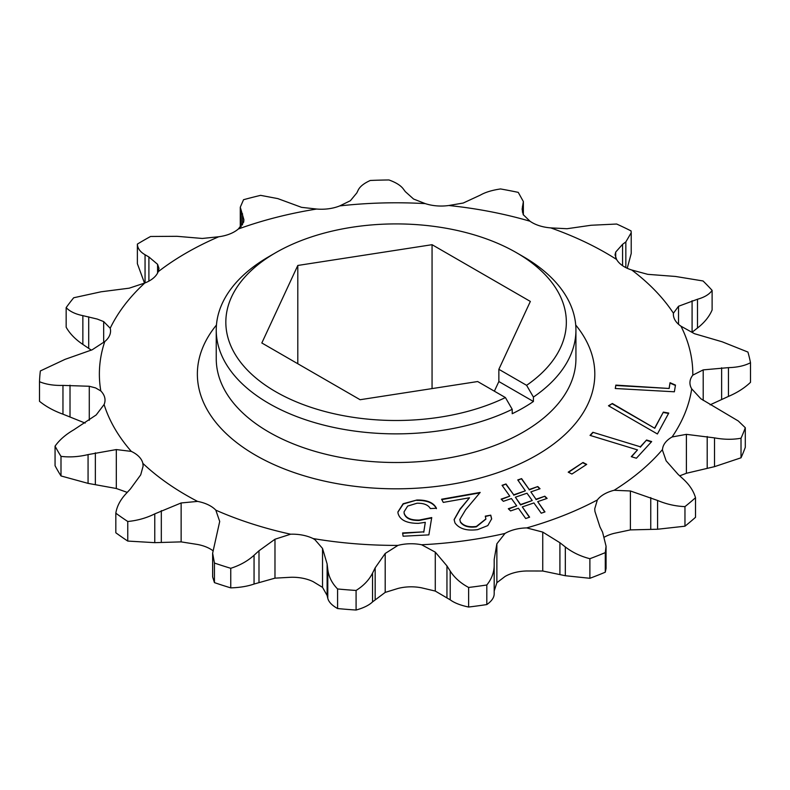 <?xml version="1.0" encoding="UTF-8"?>
<svg xmlns="http://www.w3.org/2000/svg" width="790" height="790" viewBox="0 0 790 790"><rect width="100%" height="100%" fill="white"/><g stroke="black" fill="none" stroke-linecap="round" stroke-linejoin="round"><path stroke-width="1.19" d="M275.7 391.712A170.255 98.296 0 0 0 505.412 397.558L512.216 409.319A179.844 103.836 180 0 1 268.926 403.463A179.844 103.836 180 0 1 216.243 330.042A179.844 103.836 180 0 1 268.916 256.622L275.7 252.701A170.255 98.296 0 0 0 275.7 391.712M523.257 256.622L516.482 252.701A170.255 98.296 0 0 0 516.472 252.701L523.257 256.622A179.844 103.836 180 0 1 575.93 330.042A179.844 103.836 180 0 1 533.418 397.084L526.604 385.322A170.255 98.296 0 0 0 516.482 252.701A170.255 98.296 0 0 0 275.7 252.701M533.418 397.084L533.418 401.488A179.844 103.836 180 0 1 512.216 413.733L512.216 409.319M215.818 510.152A296.714 171.302 180 0 0 290.621 534.208L274.979 539.234L258.992 550.768L254.054 555.261C247.714 561.019 239.943 565.364 230.759 568.296A356.665 205.914 180 0 1 214.436 563.043L212.638 553.198L219.709 521.459L215.818 510.152A32.044 18.506 180 0 0 210.328 505.916A32.044 18.506 180 0 0 197.559 501.403A296.714 171.302 180 0 1 142.852 463.365L143.118 466.13L140.709 474.859L130.32 489.079L125.906 493.819C120.218 499.991 116.861 506.439 115.824 513.194L115.824 532.776A356.665 205.914 180 0 0 127.763 541.071L154.761 542.661L181.137 541.881L197.559 544.478A32.044 18.506 180 0 1 210.328 548.991A32.044 18.506 180 0 1 212.757 550.561M62.963 385.401L62.963 414.177C53.839 410.879 46.018 406.593 39.5 401.3L39.5 381.718C46.106 384.434 53.927 385.658 62.963 385.401L89.28 386.261L95.63 387.93L100.814 390.961A32.044 18.506 180 0 1 105.021 400.115A32.044 18.506 180 0 1 104.092 404.519A296.714 171.302 180 0 0 131.308 451.396A32.044 18.506 180 0 1 133.737 452.66A32.044 18.506 180 0 1 142.852 463.365M131.308 451.396L116.318 449.569L88.065 454.596C78.704 456.847 69.678 457.43 60.998 456.363A356.665 205.914 180 0 1 55.063 446.143C59.438 439.971 65.659 434.549 73.707 429.869L96.202 414.938L104.092 404.519M290.621 534.208A32.044 18.506 180 0 1 313.116 538.563A296.714 171.302 180 0 0 397.933 545.396A32.044 18.506 180 0 1 421.633 544.764A296.714 171.302 180 0 0 504.988 533.448A32.044 18.506 180 0 1 526.693 527.908A296.714 171.302 180 0 0 597.339 499.971A32.044 18.506 180 0 1 614.116 490.284A296.714 171.302 180 0 0 662.514 449.5A32.044 18.506 180 0 1 672.093 436.969A296.714 171.302 180 0 0 691.704 388.838A32.044 18.506 180 0 1 689.937 382.795A32.044 18.506 180 0 1 692.8 375.151A296.714 171.302 180 0 0 680.97 326.191A32.044 18.506 180 0 1 673.376 314.232A32.044 18.506 180 0 1 673.426 313.205A296.714 171.302 180 0 0 631.763 270.012A32.044 18.506 180 0 1 616.605 259.476A296.714 171.302 180 0 0 550.719 227.885A32.044 18.506 180 0 1 529.991 221.22A296.714 171.302 180 0 0 448.799 205.509A32.044 18.506 180 0 1 425.297 203.623A296.714 171.302 180 0 0 339.759 205.904A32.044 18.506 180 0 1 316.662 209.034A296.714 171.302 180 0 0 238.323 229.011A32.044 18.506 180 0 1 218.751 236.753A296.714 171.302 180 0 0 158.197 271.711A32.044 18.506 180 0 1 144.797 283.008A296.714 171.302 180 0 0 110.205 328.235L103.678 321.589L97.259 319.061L82.861 315.644C75.366 314.124 69.797 311.448 66.163 307.626L66.163 327.208C69.737 333.587 75.307 339.325 82.861 344.42L91.344 350.158M238.323 229.011L243.685 222.099L243.893 219.689L240.279 207.207L243.537 199.712A356.665 205.914 180 0 1 260.621 195.357L277.813 198.606L301.563 207.345L316.662 209.034M339.759 205.904L350.375 200.719L356.833 192.908L358.176 190.123C359.924 186.539 363.963 183.32 370.293 180.466A356.665 205.914 180 0 1 388.957 179.962L390.23 180.436C396.471 182.816 400.826 185.64 403.295 188.919L405.3 191.614L413.575 199.031L425.297 203.623M691.704 388.838L700.888 398.792L738.265 420.971L745.296 427.716L745.296 447.298A356.665 205.914 180 0 1 741.02 457.795L741.02 438.213C732.853 439.734 724.025 439.625 714.525 437.877L686.401 434.352L672.093 436.969M397.933 545.396L385.194 553.484L375.171 567.822L372.534 573.135C369.118 579.939 363.637 585.716 356.083 590.456L356.083 610.038C363.578 607.954 369.058 605.239 372.534 601.911L385.194 592.401L397.933 588.471A32.044 18.506 180 0 1 421.633 587.839L435.28 591.068L450.211 599.837C454.418 602.938 460.56 605.337 468.628 607.036L468.628 587.454C460.629 583.188 454.487 577.727 450.211 571.061L446.952 565.907L435.28 552.141L421.633 544.764M230.759 568.296L230.759 587.879C239.854 587.582 247.625 586.299 254.054 584.037L274.979 578.152L290.621 577.283A32.044 18.506 180 0 1 313.116 581.638L322.527 587.355L327.119 595.462L327.791 598.307C328.679 601.95 331.938 605.367 337.587 608.547L337.587 588.965C331.978 583.237 328.709 576.759 327.791 569.531L327.119 563.951L322.527 548.438L315.072 539.837L313.116 538.563M431.725 517.559L428.871 534.879L403.107 536.212L402.604 532.944L423.786 531.858L425.297 522.328L418.404 523.355C406.544 523.365 399.74 519.958 398.002 513.135L397.903 511.969L403.127 503.734L416.863 500.021C427.054 499.843 433.582 502.588 436.445 508.256L430.333 508.572C428.219 504.879 423.776 503.102 417.001 503.23L407.66 506.084L404.036 511.861L404.115 512.967C405.527 517.894 410.583 520.264 419.283 520.067L431.725 517.559M460.471 521.864C463.542 525.913 468.845 527.434 476.37 526.446L485.88 518.951L485.297 516.137L490.748 515.169L491.656 518.852L487.805 525.587L477.713 529.616C466.841 531.077 459.267 528.846 454.981 522.911L454.112 519.593L460.027 509.066L469.507 497.769L443.289 502.401L441.6 499.231L480.182 492.427L465.636 509.787L459.829 519.455L460.471 522.259C463.542 526.298 468.845 527.829 476.37 526.831L476.37 526.446M669.16 388.078L670.048 382.716L675.48 385.086L674.364 391.791L615.272 388.502L615.835 385.115L669.16 388.473L670.048 382.716M110.205 328.235A32.044 18.506 180 0 1 110.561 330.971A32.044 18.506 180 0 1 104.774 341.566A296.714 171.302 180 0 0 100.814 390.961M516.709 505.857L511.436 498.539L503.358 501.304L501.127 499.122L509.797 496.15L502.055 485.317L505.985 483.974L513.707 494.807L525.36 490.817L517.756 479.935L521.607 478.622L529.201 489.504L537.802 486.551L540.044 488.734L530.841 491.884L535.995 499.24L544.843 496.209L547.115 498.411L537.704 501.63L544.972 511.92L541.239 513.204L533.902 502.934L522.289 506.913L529.616 517.183L525.706 518.526L518.408 508.246L510.577 510.933L508.306 508.73L516.709 505.857L508.602 509.017M568.207 472.153L583.01 462.486L586.713 464.382L571.911 474.04L568.207 472.153M592.865 432.288L640.335 446.794L646.566 440.01L651.671 441.58L636.394 458.23L631.289 456.669L637.5 449.895L590.031 435.389L592.865 432.288L640.335 446.794M654.782 427.894L663.363 412.103L668.755 413.081L657.408 433.977L608.478 405.764L612.349 403.493L654.782 428.279L663.363 412.103M214.436 563.043L214.436 582.625L212.638 576.917L212.638 553.198M230.759 587.879A356.665 205.914 180 0 1 214.436 582.625M356.083 590.456A356.665 205.914 180 0 1 337.587 588.965M356.083 610.038A356.665 205.914 180 0 1 337.587 608.547M504.988 533.448L496.871 543.777L494.185 559.488L494.185 565.087C494.175 572.266 491.716 578.902 486.808 584.985L486.808 604.567A356.665 205.914 180 0 1 468.628 607.036M486.808 584.985A356.665 205.914 180 0 1 468.628 587.454M494.185 565.087L494.185 593.863C494.145 597.576 491.686 601.141 486.808 604.567M494.185 591.009L496.871 582.704L504.988 576.512A32.044 18.506 180 0 1 526.693 570.982L542.74 571.012L565.324 575.722L589.883 578.29L589.883 558.708C580.561 556.318 572.375 552.398 565.324 546.957L559.913 542.73L542.74 532.085L526.693 527.908M597.339 499.971L594.732 508.79L594.939 511.446L599.946 526.9L602.592 532.213L606.058 546.196L605.288 552.615L605.288 572.197A356.665 205.914 180 0 1 589.883 578.29M605.288 552.615A356.665 205.914 180 0 1 589.883 558.708M605.288 572.197L606.058 568.395L606.058 546.196M662.494 450.27L666.148 460.837L678.176 474.454L683.113 478.947C689.433 484.724 693.561 490.975 695.516 497.72A356.665 205.914 180 0 1 684.96 506.617C675.578 506.242 666.464 504.198 657.586 500.465L630.39 490.975L614.116 490.284M604.567 537.022A32.044 18.506 180 0 1 614.116 533.359L630.39 529.893L657.586 529.241L684.96 526.199L684.96 506.617M695.516 497.72L695.516 517.302A356.665 205.914 180 0 1 684.96 526.199M679.696 475.837L686.401 473.279L714.525 466.653L741.02 457.795M745.296 427.716A356.665 205.914 180 0 1 741.02 438.213M680.97 326.191L694.459 333.696L722.218 341.813L747.923 352.063A356.665 205.914 180 0 1 750.5 362.738C744.644 365.77 737.297 367.409 728.459 367.636L703.209 369.878L692.8 375.151M710.121 404.816L728.459 396.412C737.218 392.689 744.565 387.999 750.5 382.321L750.5 362.738M631.763 270.012L647.741 274.337L675.519 276.46L703.031 280.964A356.665 205.914 180 0 1 712.116 290.384C709.361 294.344 704.492 297.297 697.501 299.242L678.531 306.253L673.426 313.205M692.089 300.723L692.089 332.235L697.501 328.018C704.433 322.597 709.311 316.583 712.116 309.966L712.116 290.384M550.719 227.885L567.032 228.725L591.088 225.259L616.684 224.034A356.665 205.914 180 0 1 631.052 230.917L631.22 232.724L625.838 241.918L622.579 244.327L615.706 252.069L615.035 254.854L616.605 259.476M627.24 268.294L631.22 253.481L631.22 232.724M448.799 205.509L463.236 203.03L480.32 195.12C485.287 192.266 492.022 190.202 500.544 188.948A356.665 205.914 180 0 1 518.25 192.375L523.365 201.549L522.121 209.222L523.227 214.643L529.991 221.22M158.197 271.711L158.988 268.363L157.575 264.294L148.905 256.977L145.054 254.745C140.116 251.882 137.559 248.327 137.371 244.1A356.665 205.914 180 0 1 150.584 236.477L176.99 236.309L202.309 238.462L218.751 236.753M137.371 244.1L137.371 263.672L144.323 282.563M66.163 307.626A356.665 205.914 180 0 1 73.707 297.761L101.1 291.787L129.234 288.172L144.797 283.008M39.5 381.718A356.665 205.914 180 0 1 40.359 370.945L65.056 359.351L92.203 349.772L104.774 341.566M62.963 414.177L85.162 423.084M55.063 446.143L55.063 465.725A356.665 205.914 180 0 0 60.998 475.945L88.065 483.371L116.318 488.497L127.249 492.387M60.998 456.363L60.998 475.945M197.559 501.403L181.137 502.963L154.761 513.885C146.347 518.052 137.342 520.58 127.763 521.489L127.763 541.071M127.763 521.489A356.665 205.914 180 0 1 115.824 513.194M526.604 385.322L498.855 369.305L530.347 301.434L432.061 244.693L297.8 265.46L261.826 342.978L360.112 399.72L477.664 381.54L505.412 397.558M297.8 363.746L297.8 265.46M432.061 388.591L432.061 244.693M494.372 391.188L498.855 381.54L498.855 369.305M533.418 401.488L498.855 381.54M670.048 383.111L675.42 385.451M615.331 388.502L615.835 385.115M615.835 385.5L669.16 388.473M476.37 526.831L485.87 519.149M485.435 516.502L490.748 515.169M490.748 515.564L491.647 519.04M454.112 519.79L460.027 509.461L469.507 497.769M441.798 499.596L479.797 492.881M459.839 519.642L460.471 522.259M402.663 533.339L423.786 531.858M423.786 532.243L425.297 522.328M397.903 512.167L403.246 504.05L416.863 500.021M416.863 500.406C427.054 500.228 433.582 502.973 436.445 508.642M404.036 512.058L404.115 512.967M404.115 513.352C405.527 518.289 410.583 520.659 419.283 520.452L419.283 520.067M419.283 520.452L431.725 517.954M501.423 499.408L509.797 496.15M502.282 485.633L505.985 483.974M505.985 484.369L513.707 494.807M513.707 495.202L525.36 490.817M517.983 480.251L521.607 478.622M521.607 479.017L529.201 489.504M529.201 489.889L537.802 486.551M537.802 486.946L539.748 488.832M535.995 499.24L530.841 491.884M535.995 499.626L544.843 496.209M544.843 496.594L546.818 498.51M544.754 511.999L537.704 501.63M529.399 517.262L522.289 506.913M515.386 497.187L520.551 504.929L532.223 500.534L526.999 493.207L515.386 497.187L520.551 504.534L532.223 500.534M568.543 472.321L583.01 462.486M583.01 462.881L586.377 464.599M640.335 447.189L646.566 440.01M646.566 440.405L651.394 441.887M631.575 456.748L637.5 449.895M590.308 435.468L592.865 432.673M663.363 412.499L668.557 413.437M608.813 405.961L612.349 403.493M612.349 403.878L654.782 428.279M575.722 325.026A198.725 114.728 180 0 1 510.528 467.887A198.725 114.728 180 0 1 255.575 455.218A198.725 114.728 180 0 1 216.46 325.026M216.243 330.042L216.243 358.68A179.844 103.836 0 0 0 268.926 432.1A179.844 103.836 0 0 0 464.915 454.606A179.844 103.836 0 0 0 575.93 358.68L575.93 330.042M103.678 321.589L103.678 342.574M435.28 552.141L435.28 591.068M322.527 548.438L322.527 587.355M254.054 555.261L254.054 584.037M258.992 550.768L258.992 582.279M274.979 539.234L274.979 578.152M327.119 563.951L327.119 595.462M327.791 569.531L327.791 598.307M372.534 573.135L372.534 601.911M375.171 567.822L375.171 599.333M385.194 553.484L385.194 592.401M446.952 565.907L446.952 597.418M450.211 571.061L450.211 599.837M496.871 543.777L496.871 582.704M542.74 532.085L542.74 571.012M559.913 542.73L559.913 574.251M565.324 546.957L565.324 575.722M630.39 490.975L630.39 529.893M650.753 497.572L650.753 529.083M657.586 500.465L657.586 529.241M686.401 434.352L686.401 473.279M707.198 436.505L707.198 468.026M714.525 437.877L714.525 466.653M703.209 369.878L703.209 400.421M721.625 367.794L721.625 399.315M728.459 367.636L728.459 396.412M678.531 306.253L678.531 324.295M697.501 299.242L697.501 328.018M615.706 252.069L615.706 257.846M622.579 244.327L622.579 265.687M625.838 241.918L625.838 267.613M522.476 206.249L522.476 212.263M523.148 203.405L523.148 214.446M241.148 210.93L241.148 226.592M242.5 213.715L242.5 224.923M145.054 254.745L145.054 282.909M148.905 256.977L148.905 281.112M157.575 264.294L157.575 273.073M82.861 315.644L82.861 344.42M88.697 316.82L88.697 348.341M70.014 385.194L70.014 416.705M89.28 386.261L89.28 420.3M88.065 454.596L88.065 483.371M95.353 452.838L95.353 484.349M116.318 449.569L116.318 488.497M154.761 513.885L154.761 542.661M161.318 510.636L161.318 542.147M181.137 502.963L181.137 541.881M523.365 201.549L523.365 214.969M240.279 207.207L240.279 227.441"/></g></svg>
